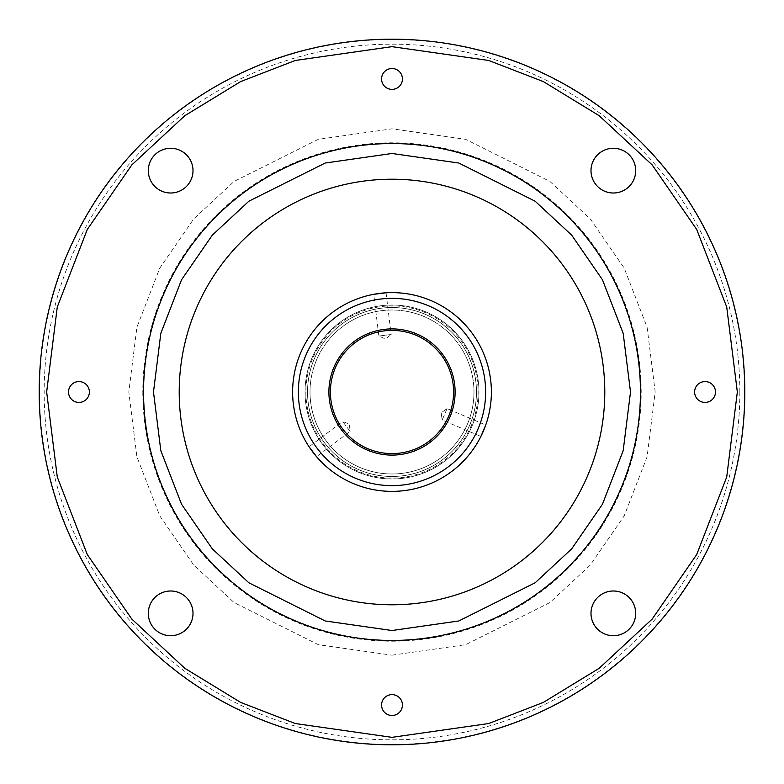 <?xml version="1.0" encoding="UTF-8"?>
<svg xmlns="http://www.w3.org/2000/svg" width="784" height="784" viewBox="0 0 784 784"><rect width="100%" height="100%" fill="white"/><g stroke="black" fill="none" stroke-linecap="round" stroke-linejoin="round"><path stroke-width="0.59" stroke-dasharray="3.92 2.94" d="M392 694.614A10.437 10.437 0 0 0 381.563 705.051A10.437 10.437 0 0 0 392 715.478A10.437 10.437 0 0 0 402.437 705.051A10.437 10.437 0 0 0 392 694.614M170.638 590.999A22.364 22.364 0 0 0 148.284 613.362A22.364 22.364 0 0 0 170.638 635.716A22.364 22.364 0 0 0 193.001 613.362A22.364 22.364 0 0 0 170.638 590.999M705.051 381.563A10.437 10.437 0 0 0 694.614 392A10.437 10.437 0 0 0 705.051 402.437A10.437 10.437 0 0 0 715.478 392A10.437 10.437 0 0 0 705.051 381.563M392 68.522A10.437 10.437 0 0 0 381.563 78.949A10.437 10.437 0 0 0 392 89.386A10.437 10.437 0 0 0 402.437 78.949A10.437 10.437 0 0 0 392 68.522M78.949 381.563A10.437 10.437 0 0 0 68.522 392A10.437 10.437 0 0 0 78.949 402.437A10.437 10.437 0 0 0 89.386 392A10.437 10.437 0 0 0 78.949 381.563M613.362 590.999A22.364 22.364 0 0 0 590.999 613.362A22.364 22.364 0 0 0 613.362 635.716A22.364 22.364 0 0 0 635.716 613.362A22.364 22.364 0 0 0 613.362 590.999M613.362 148.284A22.364 22.364 0 0 0 590.999 170.638A22.364 22.364 0 0 0 613.362 193.001A22.364 22.364 0 0 0 635.716 170.638A22.364 22.364 0 0 0 613.362 148.284M170.638 148.284A22.364 22.364 0 0 0 148.284 170.638A22.364 22.364 0 0 0 170.638 193.001A22.364 22.364 0 0 0 193.001 170.638A22.364 22.364 0 0 0 170.638 148.284M744.8 392A352.8 352.8 0 0 1 392 744.8A352.8 352.8 0 0 1 39.2 392A352.8 352.8 0 0 1 392 39.2A352.8 352.8 0 0 1 744.8 392A352.8 352.8 0 0 0 392 39.2A352.8 352.8 0 0 0 39.2 392A352.8 352.8 0 0 0 392 744.8A352.8 352.8 0 0 0 744.8 392A352.8 352.8 0 0 1 392 744.8A352.8 352.8 0 0 1 39.2 392A352.8 352.8 0 0 1 392 39.2A352.8 352.8 0 0 1 744.8 392A352.8 352.8 0 0 1 392 744.8A352.8 352.8 0 0 0 744.8 392M739.831 392A347.831 347.831 0 0 1 392 739.831A347.831 347.831 0 0 1 44.169 392A347.831 347.831 0 0 1 392 44.169A347.831 347.831 0 0 1 739.831 392M640.45 392A248.45 248.45 0 0 1 392 640.45A248.45 248.45 0 0 1 143.55 392A248.45 248.45 0 0 1 392 143.55A248.45 248.45 0 0 1 640.45 392M307.524 392A84.476 84.476 0 0 0 392 476.476A84.476 84.476 0 0 0 476.476 392A84.476 84.476 0 0 0 392 307.524A84.476 84.476 0 0 0 307.524 392A84.476 84.476 0 0 0 392 476.476A84.476 84.476 0 0 0 476.476 392A84.476 84.476 0 0 0 392 307.524A84.476 84.476 0 0 0 307.524 392A84.476 84.476 0 0 0 392 476.476A84.476 84.476 0 0 0 476.476 392A84.476 84.476 0 0 0 392 307.524A84.476 84.476 0 0 0 307.524 392A84.476 84.476 0 0 0 392 476.476A84.476 84.476 0 0 0 476.476 392A84.476 84.476 0 0 0 392 307.524A84.476 84.476 0 0 0 307.524 392A84.476 84.476 0 0 0 392 476.476A84.476 84.476 0 0 0 476.476 392M305.045 392A86.955 86.955 0 0 0 392 478.955A86.955 86.955 0 0 0 478.955 392A86.955 86.955 0 0 0 392 305.045A86.955 86.955 0 0 0 305.045 392A86.955 86.955 0 0 0 392 478.955A86.955 86.955 0 0 0 478.955 392A86.955 86.955 0 0 0 392 305.045A86.955 86.955 0 0 0 305.045 392M292.618 392A99.382 99.382 0 0 0 392 491.382A99.382 99.382 0 0 0 491.382 392A99.382 99.382 0 0 1 392 491.382A99.382 99.382 0 0 1 292.618 392A99.382 99.382 0 0 0 392 491.382A99.382 99.382 0 0 0 491.382 392A99.382 99.382 0 0 0 392 292.618A99.382 99.382 0 0 0 292.618 392A99.382 99.382 0 0 1 392 292.618A99.382 99.382 0 0 1 491.382 392A99.382 99.382 0 0 0 392 292.618A99.382 99.382 0 0 0 292.618 392M473.987 392A81.987 81.987 0 0 1 392 473.987A81.987 81.987 0 0 1 310.013 392A81.987 81.987 0 0 0 392 473.987A81.987 81.987 0 0 0 473.987 392A81.987 81.987 0 0 0 392 310.013A81.987 81.987 0 0 0 310.013 392A81.987 81.987 0 0 1 392 310.013A81.987 81.987 0 0 1 473.987 392M485.737 425.006L480.886 436.443L442.186 420.028L447.037 408.591L485.737 425.006M316.55 456.68L309.072 446.762L342.637 421.449L350.115 431.367L316.55 456.68M350.115 431.367L342.637 421.449L349.35 424.164L350.115 431.367M386.042 292.795L391.177 334.523L378.848 336.042L391.177 334.523L385.473 338.992L378.848 336.042L373.713 294.314M447.037 408.591L442.186 420.028L441.176 412.854L447.037 408.591L441.176 412.854L442.186 420.028M455.102 392A63.102 63.102 0 0 1 392 455.102A63.102 63.102 0 0 1 328.898 392A63.102 63.102 0 0 1 392 328.898A63.102 63.102 0 0 1 455.102 392M392 640.283A248.283 248.283 0 0 0 640.283 392A248.283 248.283 0 0 0 392 143.717A248.283 248.283 0 0 0 143.717 392A248.283 248.283 0 0 0 392 640.283M392 655.189L465.696 644.664L549.917 602.553L590.293 565.058L624.221 515.852L647.094 456.788L655.189 392L647.094 327.212L624.221 268.148L590.293 218.942L549.917 181.447L465.696 139.336L392 128.811L318.304 139.336L234.083 181.447L193.707 218.942L159.779 268.148L136.906 327.212L128.811 392L136.906 456.788L159.779 515.852L193.707 565.058L234.083 602.553L318.304 644.664L392 655.189M392 46.658L488.697 60.466L543.332 81.575L599.211 115.718L652.19 164.924L696.721 229.487L726.719 306.995L737.342 392L726.719 477.005L696.721 554.513L652.19 619.076L599.211 668.282L543.332 702.425L488.697 723.534L392 737.342L295.303 723.534L240.668 702.425L184.789 668.282L131.81 619.076L87.279 554.513L57.281 477.005L46.658 392L57.281 306.995L87.279 229.487L131.81 164.924L184.789 115.718L240.668 81.575L295.303 60.466L392 46.658M142.815 392A249.185 249.185 0 0 0 392 641.185A249.185 249.185 0 0 0 641.185 392A249.185 249.185 0 0 0 392 142.815A249.185 249.185 0 0 0 142.815 392M392 744.496A352.496 352.496 0 0 1 39.504 392A352.496 352.496 0 0 1 392 39.504A352.496 352.496 0 0 1 744.496 392A352.496 352.496 0 0 1 392 744.496M39.2 392A352.8 352.8 0 0 0 392 744.8A352.8 352.8 0 0 1 39.2 392M305.897 392A86.103 86.103 0 0 0 392 478.103A86.103 86.103 0 0 0 478.103 392A86.103 86.103 0 0 0 392 305.897A86.103 86.103 0 0 0 305.897 392"/><path stroke-width="1.18" d="M392 694.614A10.437 10.437 0 0 0 381.563 705.051A10.437 10.437 0 0 0 392 715.478A10.437 10.437 0 0 0 402.437 705.051A10.437 10.437 0 0 0 392 694.614M170.638 590.999A22.364 22.364 0 0 0 148.284 613.362A22.364 22.364 0 0 0 170.638 635.716A22.364 22.364 0 0 0 193.001 613.362A22.364 22.364 0 0 0 170.638 590.999M705.051 381.563A10.437 10.437 0 0 0 694.614 392A10.437 10.437 0 0 0 705.051 402.437A10.437 10.437 0 0 0 715.478 392A10.437 10.437 0 0 0 705.051 381.563M392 68.522A10.437 10.437 0 0 0 381.563 78.949A10.437 10.437 0 0 0 392 89.386A10.437 10.437 0 0 0 402.437 78.949A10.437 10.437 0 0 0 392 68.522M78.949 381.563A10.437 10.437 0 0 0 68.522 392A10.437 10.437 0 0 0 78.949 402.437A10.437 10.437 0 0 0 89.386 392A10.437 10.437 0 0 0 78.949 381.563M613.362 590.999A22.364 22.364 0 0 0 590.999 613.362A22.364 22.364 0 0 0 613.362 635.716A22.364 22.364 0 0 0 635.716 613.362A22.364 22.364 0 0 0 613.362 590.999M613.362 148.284A22.364 22.364 0 0 0 590.999 170.638A22.364 22.364 0 0 0 613.362 193.001A22.364 22.364 0 0 0 635.716 170.638A22.364 22.364 0 0 0 613.362 148.284M170.638 148.284A22.364 22.364 0 0 0 148.284 170.638A22.364 22.364 0 0 0 170.638 193.001A22.364 22.364 0 0 0 193.001 170.638A22.364 22.364 0 0 0 170.638 148.284M604.787 392A212.787 212.787 0 0 1 392 604.787A212.787 212.787 0 0 1 179.213 392A212.787 212.787 0 0 1 392 179.213A212.787 212.787 0 0 1 604.787 392M480.886 436.443L485.737 425.006M309.072 446.762L316.55 456.68M292.618 392A99.382 99.382 0 0 0 392 491.382A99.382 99.382 0 0 0 491.382 392A99.382 99.382 0 0 0 392 292.618A99.382 99.382 0 0 0 292.618 392M298.361 392A93.639 93.639 0 0 0 392 485.639A93.639 93.639 0 0 0 485.639 392A93.639 93.639 0 0 0 392 298.361A93.639 93.639 0 0 0 298.361 392M386.042 292.795L373.713 294.314L386.042 292.795M328.898 392A63.102 63.102 0 0 0 392 455.102A63.102 63.102 0 0 0 455.102 392A63.102 63.102 0 0 0 392 328.898A63.102 63.102 0 0 0 328.898 392M330.387 392A61.613 61.613 0 0 0 392 453.613A61.613 61.613 0 0 0 453.613 392A61.613 61.613 0 0 0 392 330.387A61.613 61.613 0 0 0 330.387 392M392 737.342L488.697 723.534L543.332 702.425L599.211 668.282L652.19 619.076L696.721 554.513L726.719 477.005L737.342 392L726.719 306.995L696.721 229.487L652.19 164.924L599.211 115.718L543.332 81.575L488.697 60.466L392 46.658L295.303 60.466L240.668 81.575L184.789 115.718L131.81 164.924L87.279 229.487L57.281 306.995L46.658 392L57.281 477.005L87.279 554.513L131.81 619.076L184.789 668.282L240.668 702.425L295.303 723.534L392 737.342M392 39.2A352.8 352.8 0 0 0 39.2 392A352.8 352.8 0 0 0 392 744.8A352.8 352.8 0 0 0 744.8 392A352.8 352.8 0 0 0 392 39.2A352.8 352.8 0 0 0 39.2 392A352.8 352.8 0 0 0 392 744.8A352.8 352.8 0 0 0 744.8 392A352.8 352.8 0 0 0 392 39.2M392 143.55A248.45 248.45 0 0 0 143.55 392A248.45 248.45 0 0 0 392 640.45A248.45 248.45 0 0 0 640.45 392A248.45 248.45 0 0 0 392 143.55A248.45 248.45 0 0 0 143.55 392A248.45 248.45 0 0 0 392 640.45A248.45 248.45 0 0 0 640.45 392A248.45 248.45 0 0 0 392 143.55M392 630.512L325.213 620.977L248.891 582.806L212.297 548.829L181.545 504.239L160.828 450.712L153.488 392L160.828 333.288L181.545 279.761L212.297 235.171L248.891 201.194L325.213 163.023L392 153.488L458.787 163.023L535.109 201.194L571.703 235.171L602.455 279.761L623.172 333.288L630.512 392L623.172 450.712L602.455 504.239L571.703 548.829L535.109 582.806L458.787 620.977L392 630.512"/></g></svg>
